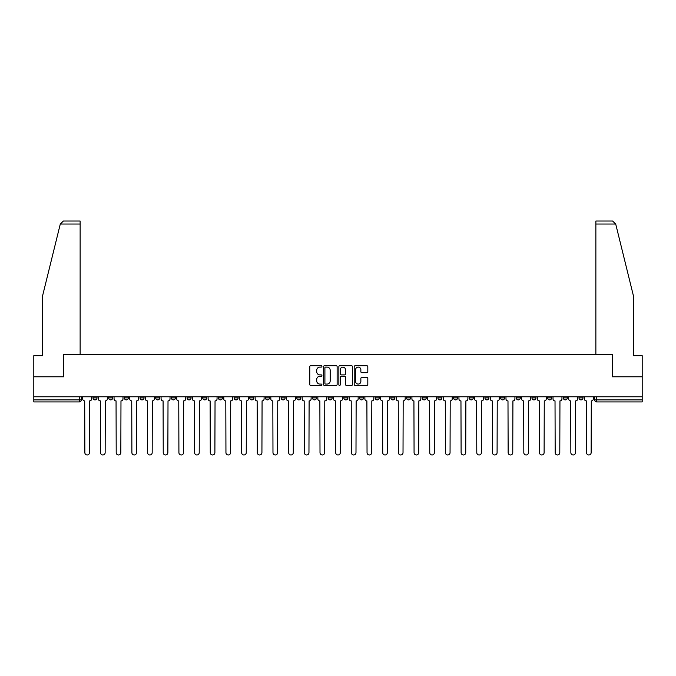 <?xml version="1.0" encoding="UTF-8"?>
<svg xmlns="http://www.w3.org/2000/svg" width="676" height="676" viewBox="0 0 676 676"><rect width="100%" height="100%" fill="white"/><g stroke="black" fill="none" stroke-linecap="round" stroke-linejoin="round"><path stroke-width="1.01" d="M321.92 366.409A0.693 0.693 0 0 0 321.227 365.724L310.749 365.724A0.989 0.989 0 0 0 309.76 366.705L309.76 384.467A0.989 0.989 0 0 0 310.749 385.447L321.227 385.447A0.693 0.693 0 0 0 321.92 384.762A0.693 0.693 0 0 0 321.227 384.069L319.875 384.069A3.16 3.16 0 0 1 316.714 380.909L316.714 379.43A3.16 3.16 0 0 1 319.875 376.279L321.227 376.279A0.693 0.693 0 0 0 321.92 375.586A0.693 0.693 0 0 0 321.227 374.893L319.875 374.893A3.16 3.16 0 0 1 316.714 371.741L316.714 370.262A3.16 3.16 0 0 1 319.875 367.102L321.227 367.102A0.693 0.693 0 0 0 321.92 366.409M516.278 396.787L516.278 397.894L520.3 397.894A2.011 2.011 0 0 1 518.289 399.905A2.011 2.011 0 0 1 516.278 397.894L516.278 396.787M500.603 396.787L500.603 397.894L504.626 397.894A2.011 2.011 0 0 1 502.614 399.905A2.011 2.011 0 0 1 500.603 397.894L500.603 396.787M406.538 396.787L406.538 397.894L410.56 397.894A2.011 2.011 0 0 1 408.549 399.905A2.011 2.011 0 0 1 406.538 397.894L406.538 396.787M390.863 396.787L390.863 397.894L394.877 397.894A2.011 2.011 0 0 1 392.874 399.905A2.011 2.011 0 0 1 390.863 397.894L390.863 396.787M375.18 396.787L375.18 397.894L379.202 397.894A2.011 2.011 0 0 1 377.191 399.905A2.011 2.011 0 0 1 375.18 397.894L375.18 396.787M343.83 396.787L343.83 397.894L347.853 397.894A2.011 2.011 0 0 1 345.842 399.905A2.011 2.011 0 0 1 343.83 397.894L343.83 396.787M312.473 397.894L312.473 396.787L312.473 397.894A2.011 2.011 0 0 0 314.484 399.905A2.011 2.011 0 0 1 312.473 397.894L316.495 397.894A2.011 2.011 0 0 1 314.484 399.905A2.011 2.011 0 0 0 316.495 397.894L316.495 396.787L316.495 397.894M296.798 397.894L296.798 396.787L296.798 397.894A2.011 2.011 0 0 0 298.809 399.905A2.011 2.011 0 0 1 296.798 397.894L300.82 397.894A2.011 2.011 0 0 1 298.809 399.905M281.123 397.894L281.123 396.787L281.123 397.894A2.011 2.011 0 0 0 283.126 399.905A2.011 2.011 0 0 1 281.123 397.894L285.137 397.894A2.011 2.011 0 0 1 283.126 399.905A2.011 2.011 0 0 0 285.137 397.894L285.137 396.787L285.137 397.894M265.44 396.787L265.44 397.894L269.462 397.894A2.011 2.011 0 0 1 267.451 399.905A2.011 2.011 0 0 1 265.44 397.894L265.44 396.787M249.765 396.787L249.765 397.894L253.787 397.894A2.011 2.011 0 0 1 251.776 399.905A2.011 2.011 0 0 1 249.765 397.894L249.765 396.787M234.09 396.787L234.09 397.894L238.104 397.894A2.011 2.011 0 0 1 236.101 399.905A2.011 2.011 0 0 1 234.09 397.894L234.09 396.787M218.407 397.894L218.407 396.787L218.407 397.894A2.011 2.011 0 0 0 220.418 399.905A2.011 2.011 0 0 1 218.407 397.894L222.429 397.894A2.011 2.011 0 0 1 220.418 399.905M187.058 397.894L187.058 396.787L187.058 397.894A2.011 2.011 0 0 0 189.069 399.905A2.011 2.011 0 0 1 187.058 397.894L191.071 397.894A2.011 2.011 0 0 1 189.069 399.905A2.011 2.011 0 0 0 191.071 397.894L191.071 396.787L191.071 397.894M171.374 397.894L171.374 396.787L171.374 397.894A2.011 2.011 0 0 0 173.386 399.905A2.011 2.011 0 0 1 171.374 397.894L175.397 397.894A2.011 2.011 0 0 1 173.386 399.905A2.011 2.011 0 0 0 175.397 397.894L175.397 396.787L175.397 397.894M155.7 397.894L155.7 396.787L155.7 397.894A2.011 2.011 0 0 0 157.711 399.905A2.011 2.011 0 0 1 155.7 397.894L159.722 397.894A2.011 2.011 0 0 1 157.711 399.905A2.011 2.011 0 0 0 159.722 397.894L159.722 396.787L159.722 397.894M140.025 397.894L140.025 396.787L140.025 397.894A2.011 2.011 0 0 0 142.036 399.905A2.011 2.011 0 0 1 140.025 397.894L144.047 397.894A2.011 2.011 0 0 1 142.036 399.905M124.35 397.894L124.35 396.787L124.35 397.894A2.011 2.011 0 0 0 126.353 399.905A2.011 2.011 0 0 1 124.35 397.894L128.364 397.894A2.011 2.011 0 0 1 126.353 399.905A2.011 2.011 0 0 0 128.364 397.894L128.364 396.787L128.364 397.894M108.667 397.894L108.667 396.787L108.667 397.894A2.011 2.011 0 0 0 110.678 399.905A2.011 2.011 0 0 1 108.667 397.894L112.689 397.894A2.011 2.011 0 0 1 110.678 399.905A2.011 2.011 0 0 0 112.689 397.894L112.689 396.787L112.689 397.894M366.831 372.679A0.989 0.989 0 0 0 367.812 371.69L367.812 366.705A0.989 0.989 0 0 0 366.831 365.724L355.187 365.724A0.989 0.989 0 0 0 354.199 366.705L354.199 384.467A0.989 0.989 0 0 0 355.187 385.447L366.831 385.447A0.989 0.989 0 0 0 367.812 384.467L367.812 378.45A0.989 0.989 0 0 0 366.831 377.462L361.846 377.462A0.989 0.989 0 0 0 360.857 378.45L360.857 381.433A2.636 2.636 0 0 1 358.221 384.069A2.636 2.636 0 0 1 355.584 381.433L355.584 369.738A2.636 2.636 0 0 1 358.221 367.102A2.636 2.636 0 0 1 360.857 369.738L360.857 371.69A0.989 0.989 0 0 0 361.846 372.679L366.831 372.679M60.291 224.035L63.392 221.027L80.131 221.027L80.131 224.035L60.291 224.035L42.444 296.392L42.444 355.686L33.8 355.686L33.8 376.794L63.747 376.794L63.747 354.385L612.253 354.385L612.253 376.794L642.2 376.794L642.2 396.787L33.8 396.787L33.8 399.905L81.331 399.905L81.331 396.787M33.8 376.794L33.8 396.787M337.138 366.705A0.989 0.989 0 0 0 336.149 365.724L324.514 365.724A0.989 0.989 0 0 0 323.525 366.705L323.525 384.467A0.989 0.989 0 0 0 324.514 385.447L336.149 385.447A0.989 0.989 0 0 0 337.138 384.467L337.138 366.705M339.851 365.724L351.486 365.724A0.989 0.989 0 0 1 352.475 366.705L352.475 384.467A0.989 0.989 0 0 1 351.486 385.447L346.509 385.447A0.989 0.989 0 0 1 345.52 384.467L345.52 377.259A0.989 0.989 0 0 0 344.532 376.279L341.228 376.279A0.989 0.989 0 0 0 340.248 377.259L340.248 384.762A0.693 0.693 0 0 1 339.555 385.447A0.693 0.693 0 0 1 338.862 384.762L338.862 366.705A0.989 0.989 0 0 1 339.851 365.724M594.669 396.787L594.669 399.905L642.2 399.905L642.2 401.916L596.671 401.916A2.011 2.011 0 0 1 594.669 399.905A2.011 2.011 0 0 0 596.671 401.916L596.671 396.787M642.2 396.787L642.2 399.905M81.331 399.905A2.011 2.011 0 0 1 79.329 401.916L33.8 401.916L33.8 399.905M583.008 396.787L583.008 397.894A2.011 2.011 0 0 1 580.997 399.905A2.011 2.011 0 0 1 578.986 397.894L583.008 397.894M578.986 396.787L578.986 397.894M567.333 396.787L567.333 397.894A2.011 2.011 0 0 1 565.322 399.905A2.011 2.011 0 0 1 563.311 397.894A2.011 2.011 0 0 0 565.322 399.905M563.311 396.787L563.311 397.894L567.333 397.894M551.65 396.787L551.65 397.894A2.011 2.011 0 0 1 549.647 399.905A2.011 2.011 0 0 1 547.636 397.894L551.65 397.894M547.636 396.787L547.636 397.894M535.975 396.787L535.975 397.894A2.011 2.011 0 0 1 533.964 399.905A2.011 2.011 0 0 1 531.953 397.894L535.975 397.894M531.953 396.787L531.953 397.894M520.3 396.787L520.3 397.894M504.626 396.787L504.626 397.894L504.626 396.787M488.942 396.787L488.942 397.894A2.011 2.011 0 0 1 486.931 399.905A2.011 2.011 0 0 1 484.929 397.894L488.942 397.894M484.929 396.787L484.929 397.894M473.268 396.787L473.268 397.894A2.011 2.011 0 0 1 471.257 399.905A2.011 2.011 0 0 1 469.245 397.894L473.268 397.894M469.245 396.787L469.245 397.894M457.593 396.787L457.593 397.894A2.011 2.011 0 0 1 455.582 399.905A2.011 2.011 0 0 1 453.571 397.894L457.593 397.894M453.571 396.787L453.571 397.894M441.91 396.787L441.91 397.894A2.011 2.011 0 0 1 439.899 399.905A2.011 2.011 0 0 1 437.896 397.894L441.91 397.894M437.896 396.787L437.896 397.894M426.235 396.787L426.235 397.894A2.011 2.011 0 0 1 424.224 399.905A2.011 2.011 0 0 1 422.213 397.894L426.235 397.894M422.213 396.787L422.213 397.894M410.56 396.787L410.56 397.894A2.011 2.011 0 0 1 408.549 399.905M394.877 396.787L394.877 397.894M379.202 397.894L379.202 396.787L379.202 397.894A2.011 2.011 0 0 1 377.191 399.905M363.527 396.787L363.527 397.894A2.011 2.011 0 0 1 361.516 399.905A2.011 2.011 0 0 1 359.505 397.894A2.011 2.011 0 0 0 361.516 399.905A2.011 2.011 0 0 0 363.527 397.894L359.505 397.894L359.505 396.787M347.853 397.894L347.853 396.787L347.853 397.894A2.011 2.011 0 0 1 345.842 399.905M332.17 396.787L332.17 397.894A2.011 2.011 0 0 1 330.158 399.905A2.011 2.011 0 0 1 328.147 397.894A2.011 2.011 0 0 0 330.158 399.905M328.147 396.787L328.147 397.894L332.17 397.894M300.82 396.787L300.82 397.894L300.82 396.787M269.462 397.894L269.462 396.787L269.462 397.894A2.011 2.011 0 0 1 267.451 399.905M253.787 397.894L253.787 396.787L253.787 397.894A2.011 2.011 0 0 1 251.776 399.905M238.104 397.894L238.104 396.787L238.104 397.894A2.011 2.011 0 0 1 236.101 399.905M222.429 396.787L222.429 397.894L222.429 396.787M206.755 397.894L206.755 396.787L206.755 397.894A2.011 2.011 0 0 1 204.744 399.905A2.011 2.011 0 0 1 202.732 397.894L206.755 397.894A2.011 2.011 0 0 1 204.744 399.905M202.732 396.787L202.732 397.894M144.047 396.787L144.047 397.894L144.047 396.787M97.014 396.787L97.014 397.894A2.011 2.011 0 0 1 95.003 399.905A2.011 2.011 0 0 1 92.992 397.894A2.011 2.011 0 0 0 95.003 399.905A2.011 2.011 0 0 0 97.014 397.894L97.014 396.787M92.992 396.787L92.992 397.894L97.014 397.894M325.595 367.102A0.693 0.693 0 0 0 324.902 367.795L324.902 383.376A0.693 0.693 0 0 0 325.595 384.069L327.023 384.069A3.16 3.16 0 0 0 330.184 380.909L330.184 370.262A3.16 3.16 0 0 0 327.023 367.102L325.595 367.102M345.52 369.789A2.636 2.636 0 0 0 342.884 367.152A2.636 2.636 0 0 0 340.248 369.789L340.248 373.912A0.989 0.989 0 0 0 341.228 374.893L344.532 374.893A0.989 0.989 0 0 0 345.52 373.912L345.52 369.789M82.692 398.899L82.692 396.787L82.692 398.899A2.011 2.011 0 0 0 84.703 400.91L84.855 452.667A2.315 2.315 0 0 0 87.162 454.973A2.315 2.315 0 0 0 89.477 452.667L89.629 400.91A2.011 2.011 0 0 0 91.632 398.899L91.632 396.787L91.632 398.899M84.703 400.91L84.855 452.667M89.477 452.667L89.629 400.91M98.366 398.899L98.366 396.787L98.366 398.899A2.011 2.011 0 0 0 100.378 400.91L100.53 452.667A2.315 2.315 0 0 0 102.837 454.973A2.315 2.315 0 0 0 105.152 452.667L105.304 400.91A2.011 2.011 0 0 0 107.315 398.899L107.315 396.787L107.315 398.899M114.05 398.899L114.05 396.787L114.05 398.899A2.011 2.011 0 0 0 116.052 400.91L116.204 452.667A2.315 2.315 0 0 0 118.52 454.973A2.315 2.315 0 0 0 120.827 452.667L120.979 400.91A2.011 2.011 0 0 0 122.99 398.899L122.99 396.787L122.99 398.899M80.131 354.385L80.131 224.035M63.645 376.794L63.747 354.385M642.2 376.794L642.2 355.686L633.556 355.686L633.556 296.392L615.532 223.317L615.709 224.035L612.608 221.027L595.869 221.027L595.869 354.385M612.355 376.794L612.253 354.385M100.378 400.91L100.53 452.667M105.152 452.667L105.304 400.91M116.052 400.91L116.204 452.667M120.827 452.667L120.979 400.91M129.724 398.899L129.724 396.787L129.724 398.899A2.011 2.011 0 0 0 131.736 400.91L131.888 452.667A2.315 2.315 0 0 0 134.194 454.973A2.315 2.315 0 0 0 136.51 452.667L136.653 400.91A2.011 2.011 0 0 0 138.665 398.899L138.665 396.787L138.665 398.899M145.399 398.899L145.399 396.787L145.399 398.899A2.011 2.011 0 0 0 147.41 400.91L147.562 452.667A2.315 2.315 0 0 0 149.869 454.973A2.315 2.315 0 0 0 152.184 452.667L152.337 400.91A2.011 2.011 0 0 0 154.348 398.899L154.348 396.787L154.348 398.899M161.074 398.899L161.074 396.787L161.074 398.899A2.011 2.011 0 0 0 163.085 400.91L163.237 452.667A2.315 2.315 0 0 0 165.552 454.973A2.315 2.315 0 0 0 167.859 452.667L168.011 400.91A2.011 2.011 0 0 0 170.022 398.899L170.022 396.787L170.022 398.899M131.736 400.91L131.888 452.667M136.51 452.667L136.653 400.91M147.41 400.91L147.562 452.667M152.184 452.667L152.337 400.91M163.085 400.91L163.237 452.667M167.859 452.667L168.011 400.91M176.757 398.899L176.757 396.787L176.757 398.899A2.011 2.011 0 0 0 178.768 400.91L178.912 452.667A2.315 2.315 0 0 0 181.227 454.973A2.315 2.315 0 0 0 183.542 452.667L183.686 400.91A2.011 2.011 0 0 0 185.697 398.899L185.697 396.787L185.697 398.899M178.768 400.91L178.912 452.667M183.542 452.667L183.686 400.91M192.432 398.899L192.432 396.787L192.432 398.899A2.011 2.011 0 0 0 194.443 400.91L194.595 452.667A2.315 2.315 0 0 0 196.902 454.973A2.315 2.315 0 0 0 199.217 452.667L199.369 400.91A2.011 2.011 0 0 0 201.38 398.899L201.38 396.787L201.38 398.899M194.443 400.91L194.595 452.667M199.217 452.667L199.369 400.91M208.107 398.899L208.107 396.787L208.107 398.899A2.011 2.011 0 0 0 210.118 400.91L210.27 452.667A2.315 2.315 0 0 0 212.585 454.973A2.315 2.315 0 0 0 214.892 452.667L215.044 400.91A2.011 2.011 0 0 0 217.055 398.899L217.055 396.787L217.055 398.899M210.118 400.91L210.27 452.667M214.892 452.667L215.044 400.91M223.79 398.899L223.79 396.787L223.79 398.899A2.011 2.011 0 0 0 225.801 400.91L225.945 452.667A2.315 2.315 0 0 0 228.26 454.973A2.315 2.315 0 0 0 230.567 452.667L230.719 400.91A2.011 2.011 0 0 0 232.73 398.899L232.73 396.787L232.73 398.899M225.801 400.91L225.945 452.667M230.567 452.667L230.719 400.91M239.465 398.899L239.465 396.787L239.465 398.899A2.011 2.011 0 0 0 241.476 400.91L241.628 452.667A2.315 2.315 0 0 0 243.935 454.973A2.315 2.315 0 0 0 246.25 452.667L246.402 400.91A2.011 2.011 0 0 0 248.405 398.899L248.405 396.787L248.405 398.899M255.139 398.899L255.139 396.787L255.139 398.899A2.011 2.011 0 0 0 257.15 400.91L257.303 452.667A2.315 2.315 0 0 0 259.609 454.973A2.315 2.315 0 0 0 261.925 452.667L262.077 400.91A2.011 2.011 0 0 0 264.088 398.899L264.088 396.787L264.088 398.899M270.822 398.899L270.822 396.787L270.822 398.899A2.011 2.011 0 0 0 272.825 400.91L272.977 452.667A2.315 2.315 0 0 0 275.293 454.973A2.315 2.315 0 0 0 277.599 452.667L277.751 400.91A2.011 2.011 0 0 0 279.763 398.899L279.763 396.787L279.763 398.899M286.497 398.899L286.497 396.787L286.497 398.899A2.011 2.011 0 0 0 288.508 400.91L288.66 452.667A2.315 2.315 0 0 0 290.967 454.973A2.315 2.315 0 0 0 293.283 452.667L293.426 400.91A2.011 2.011 0 0 0 295.437 398.899L295.437 396.787L295.437 398.899M302.172 398.899L302.172 396.787L302.172 398.899A2.011 2.011 0 0 0 304.183 400.91L304.335 452.667A2.315 2.315 0 0 0 306.642 454.973A2.315 2.315 0 0 0 308.957 452.667L309.109 400.91A2.011 2.011 0 0 0 311.121 398.899L311.121 396.787L311.121 398.899M317.847 398.899L317.847 396.787L317.847 398.899A2.011 2.011 0 0 0 319.858 400.91L320.01 452.667A2.315 2.315 0 0 0 322.325 454.973A2.315 2.315 0 0 0 324.632 452.667L324.784 400.91A2.011 2.011 0 0 0 326.795 398.899L326.795 396.787L326.795 398.899M241.476 400.91L241.628 452.667M246.25 452.667L246.402 400.91M257.15 400.91L257.303 452.667M261.925 452.667L262.077 400.91M272.825 400.91L272.977 452.667M277.599 452.667L277.751 400.91M288.508 400.91L288.66 452.667M293.283 452.667L293.426 400.91M304.183 400.91L304.335 452.667M308.957 452.667L309.109 400.91M319.858 400.91L320.01 452.667M324.632 452.667L324.784 400.91M333.53 398.899L333.53 396.787L333.53 398.899A2.011 2.011 0 0 0 335.541 400.91L335.685 452.667A2.315 2.315 0 0 0 338 454.973A2.315 2.315 0 0 0 340.315 452.667L340.459 400.91A2.011 2.011 0 0 0 342.47 398.899L342.47 396.787L342.47 398.899M335.541 400.91L335.685 452.667M340.315 452.667L340.459 400.91M349.205 398.899L349.205 396.787L349.205 398.899A2.011 2.011 0 0 0 351.216 400.91L351.368 452.667A2.315 2.315 0 0 0 353.675 454.973A2.315 2.315 0 0 0 355.99 452.667L356.142 400.91A2.011 2.011 0 0 0 358.153 398.899L358.153 396.787L358.153 398.899M351.216 400.91L351.368 452.667M355.99 452.667L356.142 400.91M364.879 398.899L364.879 396.787L364.879 398.899A2.011 2.011 0 0 0 366.891 400.91L367.043 452.667A2.315 2.315 0 0 0 369.358 454.973A2.315 2.315 0 0 0 371.665 452.667L371.817 400.91A2.011 2.011 0 0 0 373.828 398.899L373.828 396.787L373.828 398.899M366.891 400.91L367.043 452.667M371.665 452.667L371.817 400.91M380.563 398.899L380.563 396.787L380.563 398.899A2.011 2.011 0 0 0 382.574 400.91L382.717 452.667A2.315 2.315 0 0 0 385.033 454.973A2.315 2.315 0 0 0 387.34 452.667L387.492 400.91A2.011 2.011 0 0 0 389.503 398.899L389.503 396.787L389.503 398.899M382.574 400.91L382.717 452.667M387.34 452.667L387.492 400.91M396.237 398.899L396.237 396.787L396.237 398.899A2.011 2.011 0 0 0 398.248 400.91L398.401 452.667A2.315 2.315 0 0 0 400.707 454.973A2.315 2.315 0 0 0 403.023 452.667L403.175 400.91A2.011 2.011 0 0 0 405.178 398.899L405.178 396.787L405.178 398.899M398.248 400.91L398.401 452.667M403.023 452.667L403.175 400.91M411.912 398.899L411.912 396.787L411.912 398.899A2.011 2.011 0 0 0 413.923 400.91L414.075 452.667A2.315 2.315 0 0 0 416.391 454.973A2.315 2.315 0 0 0 418.697 452.667L418.85 400.91A2.011 2.011 0 0 0 420.861 398.899L420.861 396.787L420.861 398.899M413.923 400.91L414.075 452.667M418.697 452.667L418.85 400.91M427.595 398.899L427.595 396.787L427.595 398.899A2.011 2.011 0 0 0 429.598 400.91L429.75 452.667A2.315 2.315 0 0 0 432.065 454.973A2.315 2.315 0 0 0 434.372 452.667L434.524 400.91A2.011 2.011 0 0 0 436.535 398.899L436.535 396.787L436.535 398.899M429.598 400.91L429.75 452.667M434.372 452.667L434.524 400.91M443.27 398.899L443.27 396.787L443.27 398.899A2.011 2.011 0 0 0 445.281 400.91L445.433 452.667A2.315 2.315 0 0 0 447.74 454.973A2.315 2.315 0 0 0 450.055 452.667L450.199 400.91A2.011 2.011 0 0 0 452.21 398.899L452.21 396.787L452.21 398.899M445.281 400.91L445.433 452.667M450.055 452.667L450.199 400.91M458.945 398.899L458.945 396.787L458.945 398.899A2.011 2.011 0 0 0 460.956 400.91L461.108 452.667A2.315 2.315 0 0 0 463.415 454.973A2.315 2.315 0 0 0 465.73 452.667L465.882 400.91A2.011 2.011 0 0 0 467.893 398.899L467.893 396.787L467.893 398.899M460.956 400.91L461.108 452.667M465.73 452.667L465.882 400.91M474.62 398.899L474.62 396.787L474.62 398.899A2.011 2.011 0 0 0 476.631 400.91L476.783 452.667A2.315 2.315 0 0 0 479.098 454.973A2.315 2.315 0 0 0 481.405 452.667L481.557 400.91A2.011 2.011 0 0 0 483.568 398.899L483.568 396.787L483.568 398.899M476.631 400.91L476.783 452.667M481.405 452.667L481.557 400.91M490.303 398.899L490.303 396.787L490.303 398.899A2.011 2.011 0 0 0 492.314 400.91L492.458 452.667A2.315 2.315 0 0 0 494.773 454.973A2.315 2.315 0 0 0 497.088 452.667L497.232 400.91A2.011 2.011 0 0 0 499.243 398.899L499.243 396.787L499.243 398.899M492.314 400.91L492.458 452.667M497.088 452.667L497.232 400.91M505.978 398.899L505.978 396.787L505.978 398.899A2.011 2.011 0 0 0 507.989 400.91L508.141 452.667A2.315 2.315 0 0 0 510.448 454.973A2.315 2.315 0 0 0 512.763 452.667L512.915 400.91A2.011 2.011 0 0 0 514.926 398.899L514.926 396.787L514.926 398.899M507.989 400.91L508.141 452.667M512.763 452.667L512.915 400.91M521.652 398.899L521.652 396.787L521.652 398.899A2.011 2.011 0 0 0 523.663 400.91L523.815 452.667A2.315 2.315 0 0 0 526.131 454.973A2.315 2.315 0 0 0 528.438 452.667L528.59 400.91A2.011 2.011 0 0 0 530.601 398.899L530.601 396.787L530.601 398.899M523.663 400.91L523.815 452.667M528.438 452.667L528.59 400.91M537.335 398.899L537.335 396.787L537.335 398.899A2.011 2.011 0 0 0 539.347 400.91L539.49 452.667A2.315 2.315 0 0 0 541.806 454.973A2.315 2.315 0 0 0 544.112 452.667L544.264 400.91A2.011 2.011 0 0 0 546.276 398.899L546.276 396.787L546.276 398.899M539.347 400.91L539.49 452.667M544.112 452.667L544.264 400.91M553.01 398.899L553.01 396.787L553.01 398.899A2.011 2.011 0 0 0 555.021 400.91L555.173 452.667A2.315 2.315 0 0 0 557.48 454.973A2.315 2.315 0 0 0 559.796 452.667L559.948 400.91A2.011 2.011 0 0 0 561.95 398.899L561.95 396.787L561.95 398.899M555.021 400.91L555.173 452.667M559.796 452.667L559.948 400.91M568.685 398.899L568.685 396.787L568.685 398.899A2.011 2.011 0 0 0 570.696 400.91L570.848 452.667A2.315 2.315 0 0 0 573.163 454.973A2.315 2.315 0 0 0 575.47 452.667L575.622 400.91A2.011 2.011 0 0 0 577.634 398.899L577.634 396.787L577.634 398.899M570.696 400.91L570.848 452.667M575.47 452.667L575.622 400.91M584.368 398.899L584.368 396.787L584.368 398.899A2.011 2.011 0 0 0 586.371 400.91L586.523 452.667A2.315 2.315 0 0 0 588.838 454.973A2.315 2.315 0 0 0 591.145 452.667L591.297 400.91A2.011 2.011 0 0 0 593.308 398.899L593.308 396.787L593.308 398.899M586.371 400.91L586.523 452.667M591.145 452.667L591.297 400.91M79.329 396.787L79.329 401.916M615.709 224.035L595.869 224.035"/></g></svg>
